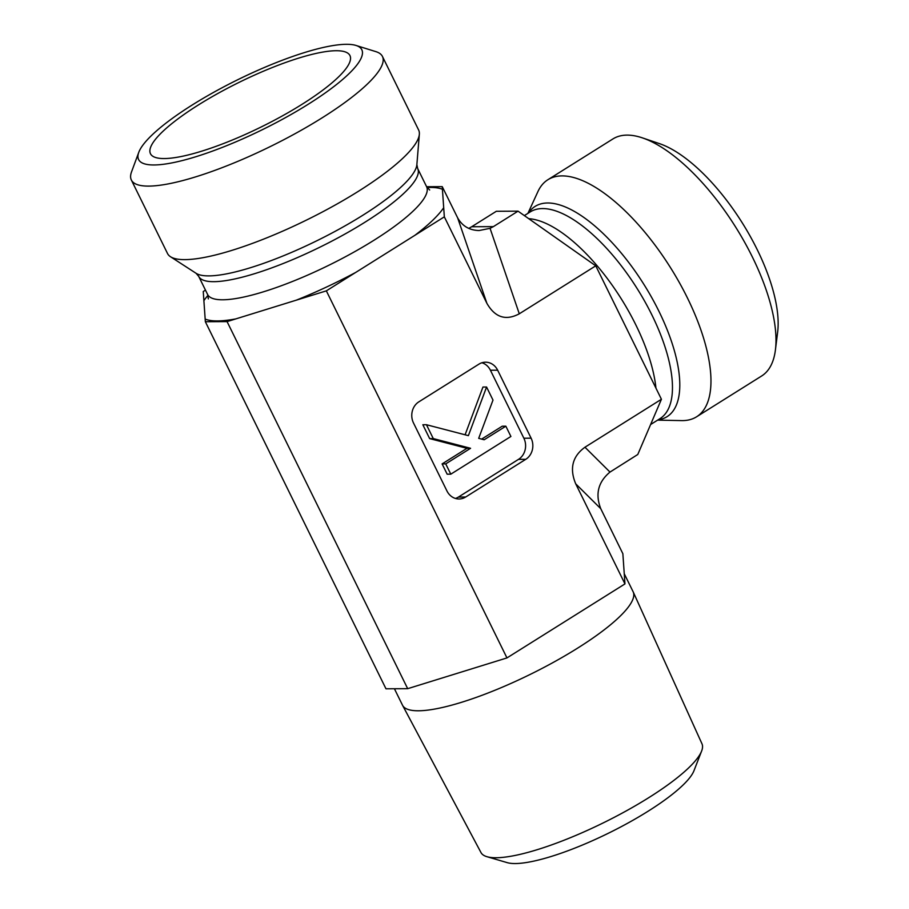<?xml version="1.0" encoding="UTF-8"?>
<svg xmlns="http://www.w3.org/2000/svg" width="909" height="909" viewBox="0 0 909 909"><rect width="100%" height="100%" fill="white"/><g stroke="black" fill="none" stroke-linecap="round" stroke-linejoin="round"><path stroke-width="1.36" d="M486.917 856.687L507.199 862.641A107.126 23.986 -26.2 0 0 515.233 863.55A107.126 23.986 -26.2 0 0 617.87 828.451A107.126 23.986 -26.2 0 0 693.965 770.741L701.623 751.039A123.158 27.577 153.8 0 1 614.154 817.384A123.158 27.577 153.8 0 1 496.144 857.744A123.158 27.577 153.8 0 1 486.917 856.687A123.158 27.577 153.8 0 1 480.975 852.551L402.585 705.361A128.51 28.781 153.8 0 1 402.494 705.179L394.415 688.749M624.244 573.727L633.096 591.702A128.51 28.781 153.8 0 1 633.187 591.895L701.975 743.801A123.158 27.577 153.8 0 1 701.623 751.039M633.187 591.895A128.51 28.781 153.8 0 1 554.535 661.718A128.51 28.781 153.8 0 1 418.424 710.781A128.51 28.781 153.8 0 1 402.585 705.361M661.422 399.267L584.953 447.228C572.42 456.375 569.352 468.578 575.715 483.838L600.758 508.688C595.088 494.121 598.167 481.918 609.996 472.078L637.777 454.489L661.422 399.267L595.759 265.826L519.289 313.798C505.802 320.968 494.996 317.48 486.883 303.311L444.331 216.842L326.342 290.857L227.068 321.604L407.687 688.681L385.973 688.795L205.354 321.729L203.252 291.528L205.468 290.141M227.068 321.604L205.354 321.729M775.422 349.908L777.649 332.092A124.374 50.79 -122.1 0 0 742.312 222.944A124.374 50.79 -122.1 0 0 659.423 143.622L642.424 137.884A139.918 57.131 57.9 0 1 752.436 257.122A139.918 57.131 57.9 0 1 775.422 349.908A139.918 57.131 57.9 0 1 761.617 376.008L696.601 416.788A139.918 57.131 57.9 0 1 681.58 420.606L657.616 420.14M527.913 213.365L537.923 191.583A139.918 57.131 57.9 0 1 547.9 179.721L612.916 138.941A139.918 57.131 57.9 0 1 642.424 137.884M547.9 179.721A139.918 57.131 57.9 0 1 687.409 297.902A139.918 57.131 57.9 0 1 696.601 416.788M595.759 265.826L518.039 211.161L493.382 226.625L471.669 226.75L468.805 228.386M407.687 688.681L506.961 657.923L624.96 583.908L622.858 553.706L600.758 508.688M575.715 483.838L624.96 583.908M506.961 657.923L326.342 290.857M455.432 498.439A15.544 13.76 89.7 0 0 458.42 497.064L518.528 459.352L525.766 459.318L465.658 497.018A15.544 13.76 89.7 0 1 459.056 498.973A15.544 13.76 89.7 0 1 446.944 490.962L413.504 422.992A15.544 13.76 89.7 0 1 418.833 401.858L478.941 364.145A15.544 13.76 89.7 0 1 485.542 362.191A15.544 13.76 89.7 0 1 497.655 370.202L531.106 438.183L523.868 438.218L490.417 370.236A15.544 13.76 89.7 0 0 481.929 362.759M525.766 459.318A15.544 13.76 89.7 0 0 531.106 438.183M426.616 186.72L442.24 186.64L457.636 217.83C462.283 226.08 469.43 230.318 479.1 230.534L490.053 228.318L493.382 226.625M518.039 211.161L496.325 211.286L471.669 226.75M138.77 152.337L131.532 171.892A139.918 31.326 -26.2 0 0 131.35 180.005A139.918 31.326 -26.2 0 0 322.059 117.875A139.918 31.326 -26.2 0 0 382.439 56.449A139.918 31.326 -26.2 0 0 375.906 51.643L355.998 45.45A124.374 27.849 153.8 0 1 262.508 129.623A124.374 27.849 153.8 0 1 138.77 152.337A124.374 27.849 153.8 0 1 192.288 104.955A124.374 27.849 153.8 0 1 355.998 45.45M131.35 180.005L167.529 253.531A139.918 31.326 -26.2 0 0 170.472 256.713A139.918 31.326 -26.2 0 0 358.237 191.401A139.918 31.326 -26.2 0 0 419.344 134.259A139.918 31.326 -26.2 0 0 418.617 129.976L382.439 56.449M198.446 104.921A111.159 24.895 153.8 0 1 350.363 56.71A111.159 24.895 153.8 0 1 301.97 104.353A111.159 24.895 153.8 0 1 151.121 154.746A111.159 24.895 153.8 0 1 198.446 104.921M442.24 186.64L444.331 216.842M426.457 424.73L468.385 435.65L486.576 387.029L492.996 400.085L478.691 438.343L484.179 439.763L505.836 426.185L510.903 436.468L450.796 474.18L445.728 463.885L470.578 448.296L433.275 438.581L426.457 424.73L422.844 424.753L429.65 438.604L433.275 438.581M465.09 434.797L482.952 387.052L486.576 387.029M481.645 439.104L502.222 426.207L505.836 426.185M445.728 463.885L442.104 463.908L447.171 474.203L450.796 474.18M442.104 463.908L466.965 448.319L470.578 448.296M466.965 448.319L429.65 438.604M518.528 459.352A15.544 13.76 89.7 0 0 523.868 438.218M655.957 388.154A122.045 49.836 -122.1 0 0 635.902 325.036A122.045 49.836 -122.1 0 0 541.673 221.637A122.045 49.836 -122.1 0 0 528.879 218.694M651.014 424.276L659.934 418.685A122.045 49.836 -122.1 0 0 651.923 314.991A122.045 49.836 -122.1 0 0 530.231 211.911L524.357 215.603M658.116 419.822A124.124 50.688 -122.1 0 0 658.9 311.208A124.124 50.688 -122.1 0 0 528.413 213.058M609.996 472.078L584.953 447.228M519.289 313.798L490.053 228.318M427.071 187.527A137.589 30.815 153.8 0 1 442.422 189.299M443.706 207.707A137.589 30.815 153.8 0 1 414.958 235.261M355.714 272.427A137.589 30.815 153.8 0 1 296.334 300.152M429.662 190.015L426.605 186.709A122.045 27.327 153.8 0 1 373.94 240.271A122.045 27.327 153.8 0 1 239.056 297.993A122.045 27.327 153.8 0 1 207.604 294.471L208.354 298.902M235.806 318.9A137.589 30.815 153.8 0 1 205.161 319.07M203.889 300.652A137.589 30.815 153.8 0 1 207.979 295.345M198.696 276.359L196.094 273.302A124.124 27.793 153.8 0 0 362.657 215.365A124.124 27.793 153.8 0 0 416.867 164.665L417.697 168.597A122.045 27.327 153.8 0 1 365.032 222.171A122.045 27.327 153.8 0 1 198.696 276.359L207.604 294.471M486.883 303.311L457.636 217.83M490.417 370.236L497.655 370.202M465.658 497.018L458.42 497.064M417.697 168.597L426.605 186.709M416.867 164.665L419.344 134.259M196.094 273.302L170.472 256.713"/></g></svg>
